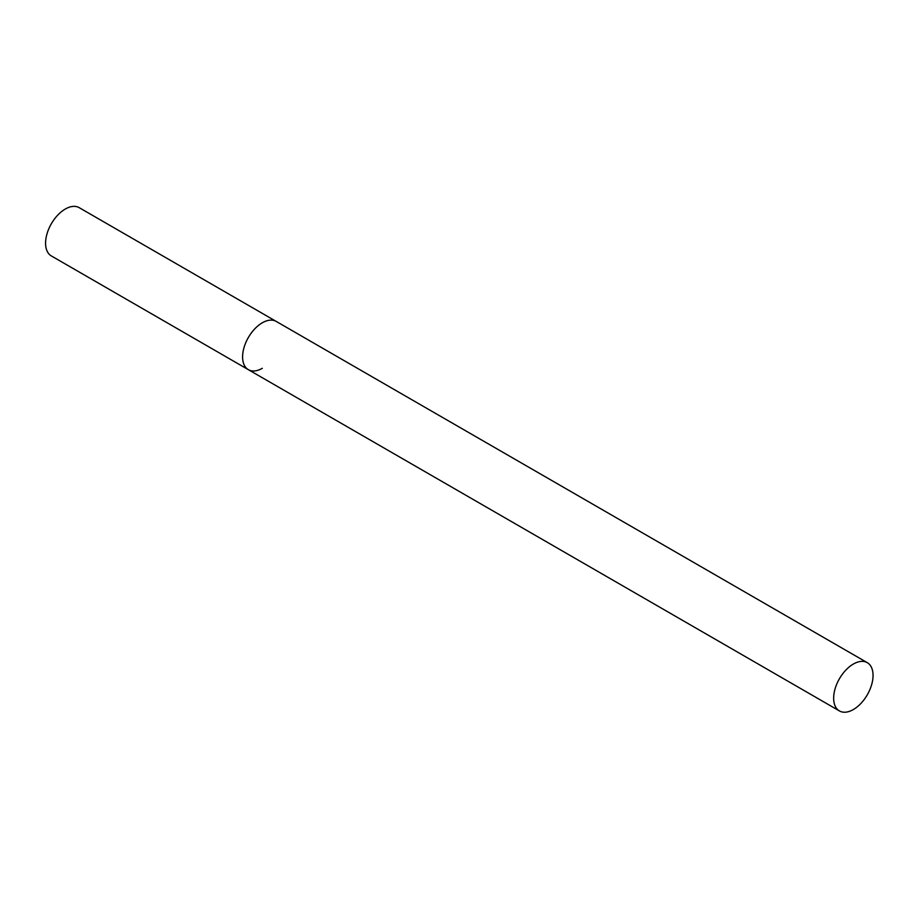 <?xml version="1.0" encoding="UTF-8"?>
<svg xmlns="http://www.w3.org/2000/svg" width="919" height="919" viewBox="0 0 919 919"><rect width="100%" height="100%" fill="white"/><g stroke="black" fill="none" stroke-linecap="round" stroke-linejoin="round"><path stroke-width="1.38" d="M262.294 368.301A27.857 16.082 -60 0 1 248.36 369.679A27.857 16.082 -60 0 1 244.086 347.359A27.857 16.082 -60 0 1 262.294 322.799A27.857 16.082 -60 0 1 276.228 321.42A27.857 16.082 120 0 0 254.747 328.887A27.857 16.082 120 0 0 242.593 356.928A27.857 16.082 120 0 0 248.36 369.679L51.338 255.93A27.857 16.082 -60 0 1 47.076 233.61A27.857 16.082 -60 0 1 65.272 209.05A27.857 16.082 -60 0 1 79.206 207.671L867.283 662.668A27.857 16.082 120 0 0 845.813 670.135A27.857 16.082 120 0 0 833.648 698.164A27.857 16.082 120 0 0 839.415 710.927A27.857 16.082 120 0 0 860.885 703.46A27.857 16.082 120 0 0 873.05 675.419A27.857 16.082 120 0 0 867.283 662.668M248.36 369.679L839.415 710.927"/></g></svg>
